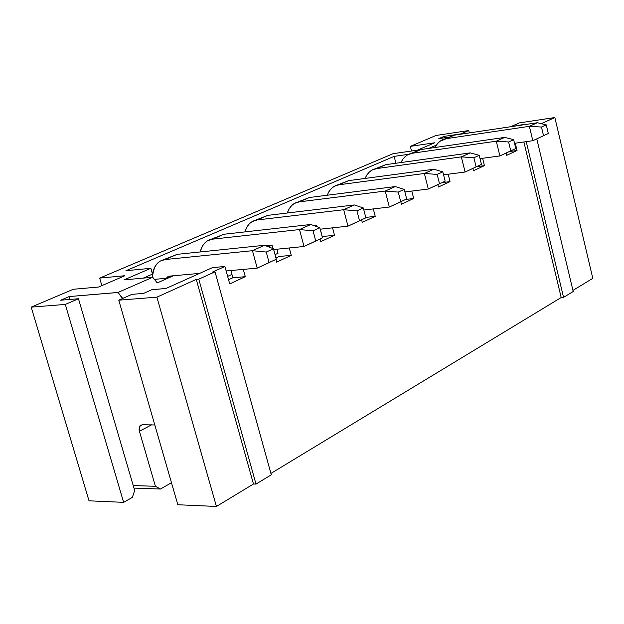 <?xml version="1.0" encoding="UTF-8"?>
<svg xmlns="http://www.w3.org/2000/svg" width="624" height="624" viewBox="0 0 624 624"><rect width="100%" height="100%" fill="white"/><g stroke="black" fill="none" stroke-linecap="round" stroke-linejoin="round"><path stroke-width="0.94" d="M152.779 273.975L143.263 278.125L152.49 274.108L150.844 268.304L152.779 273.975M167.115 278.218L154.401 279.365L167.115 278.218L172.45 275.855L165.524 278.686M151.897 289.684L165.898 288.506L212.456 267.634L224.905 266.464L229.718 283.92L245.294 276.682L232.853 277.766L228.571 279.747L232.853 277.766L231.933 274.404L227.643 276.377L231.933 274.404L232.853 277.766L245.294 276.682L243.298 269.389L245.294 276.682L229.718 283.92L224.905 266.464L212.456 267.634L165.898 288.506L152.022 289.63L143.575 293.389L131.953 294.349L118.771 300.183L177.832 504.746L216.419 506.462L253.469 484.006L256.004 484.084L198.783 279.162L196.271 279.388L253.469 484.006L196.271 279.388L156.897 297.157L216.419 506.462L156.897 297.157L118.771 300.183L156.897 297.157L196.271 279.388L198.783 279.162L256.004 484.084L271.3 474.802L215.03 271.822L271.3 474.802L256.004 484.084L253.469 484.006L216.419 506.462L177.832 504.746L118.771 300.183L131.953 294.349L143.575 293.389L152.022 289.63M98.545 287.032L124.87 275.73L99.668 278.101L101.845 285.613L99.668 278.101L393.097 153.676L99.668 278.101L124.87 275.73L98.545 287.032L73.351 289.263L98.545 287.032M212.519 272.056L215.03 271.822L198.783 279.162L215.03 271.822L212.519 272.056L224.905 266.464L212.519 272.056M230.864 270.527L231.933 274.404L230.864 270.527M125.954 270.722L150.844 268.304L124.012 279.887L152.724 277.259L124.012 279.887L150.844 268.304L125.954 270.722L394.157 156.374L408.736 154.284L394.157 156.374L395.905 163.246L394.157 156.374L125.954 270.722M154.799 424.975L142.147 424.726L139.792 425.974L139.082 429.499L139.417 431.262L151.804 424.702L139.417 431.262L155.415 486.299L160.477 489.029L171.467 482.719L160.477 489.029L155.415 486.299L139.417 431.262L139.433 426.652L142.147 424.726L154.799 424.975M65.302 304.426L31.2 307.133L89.029 500.815L123.63 502.351L65.302 304.426L123.63 502.351L132.358 497.383L134.667 490.464L78.476 298.748L134.667 490.464L132.358 497.383L123.63 502.351L89.029 500.815L31.2 307.133L73.351 289.263L31.2 307.133L65.302 304.426L78.476 298.748L65.302 304.426M122.749 298.428L118.022 292.445L69.256 296.548L70.106 299.434L69.256 296.548L60.684 300.214L78.476 298.748L60.684 300.214L69.256 296.548L117.889 292.5L152.724 277.259L117.889 292.5L122.561 298.506M133.224 485.55L155.415 486.299L133.224 485.55M133.965 488.093L160.477 489.029L133.965 488.093M268.437 246.815L272.064 245.177L265.879 245.817L272.064 245.177L268.437 246.815M592.8 278.351L572.933 290.394L592.8 278.351L554.853 117.538L541.281 123.669L554.853 117.538L592.8 278.351M573.199 291.509L563.55 297.359L561.187 297.515L270.917 473.429L561.187 297.515L523.871 141.976L561.187 297.515L563.55 297.359L526.235 141.64L563.55 297.359L573.199 291.509L536.796 138.871L573.199 291.509M517.054 150.501L506.641 155.337L506.087 153.067L506.641 155.337L517.054 150.501L509.317 151.57L517.054 150.501L515.291 143.192L517.054 150.501M482.625 158.285L484.427 165.649L473.452 170.75L472.875 168.425L473.452 170.75L484.427 165.649L476.58 166.686L484.427 165.649L482.625 158.285M448.18 174.229L450.021 181.631L438.43 187.013L437.83 184.618L438.43 187.013L450.021 181.631L442.049 182.637L450.021 181.631L448.18 174.229M411.801 191.077L413.681 198.502L401.427 204.188L400.795 201.731L401.427 204.188L413.681 198.502L405.592 199.469L413.681 198.502L411.801 191.077M373.316 208.915L375.235 216.349L362.263 222.378L361.6 219.835L362.263 222.378L375.235 216.349L365.765 217.425L375.235 216.349L373.316 208.915M332.553 227.846L334.503 235.264L320.736 241.66L320.042 239.031L320.736 241.66L334.503 235.264L322.148 236.582L334.503 235.264L332.553 227.846M316.758 226.621L316.376 225.178L314.761 225.904L316.376 225.178L316.758 226.621M289.286 247.962L291.268 255.341L276.643 262.135L275.902 259.412L276.643 262.135L291.268 255.341L278.897 256.534L275.925 257.907L278.897 256.534L291.268 255.341L289.286 247.962M272.984 248.586L272.064 245.177L272.984 248.586M519.293 122.905L554.853 117.538L519.293 122.905L511.703 126.266L519.293 122.905M511.774 126.563L522.616 124.636L511.774 126.563M469.31 132.92L468.725 130.541L461.019 133.864L468.725 130.541L469.31 132.92M436.036 135.47L468.725 130.541L436.036 135.47L410.35 146.359L436.036 135.47M411.52 151.008L410.35 146.359L434.655 142.787L417.495 150.15L393.097 153.676L417.495 150.15L434.655 142.787L410.35 146.359L411.52 151.008M448.82 137.124L438.812 138.622L443.976 136.414L461.019 133.864L443.976 136.414L438.812 138.622L448.804 137.132M428.727 148.403L436.355 145.135L428.727 148.403M313.599 225.49L316.376 225.178L313.599 225.49M321.368 233.384L320.26 229.187L321.368 233.384M278.015 253.266L276.916 249.21L278.015 253.266L275.044 254.631L278.015 253.266M173.417 275.769L157.232 282.906L152.724 277.259M444.319 137.795L443.976 136.414L444.319 137.795M480.043 158.636L499.879 155.945L496.291 141.188L412.433 153.223C407.472 153.878 403.65 156.991 400.967 162.544L403.205 158.683L405.881 155.992L407.815 154.736L412.433 153.223L496.291 141.188L499.879 155.945L480.043 158.636M414.398 152.381L421.067 149.51L504.73 137.397L421.067 149.51L410.03 153.785M443.555 174.829L465.091 172.021L461.347 156.874L376.74 168.566C371.584 169.229 367.7 172.52 365.087 178.433L366.873 174.931L369.455 171.928L372.091 170.079L376.74 168.566L461.347 156.874L465.091 172.021L443.555 174.829M379.127 167.536L385.843 164.65L470.262 152.872L385.843 164.65L374.322 169.12M404.898 191.927L428.298 189.033L424.39 173.48L339.074 184.759C333.723 185.422 329.776 188.916 327.249 195.226L329.02 191.443L331.664 188.23L334.402 186.264L339.074 184.759L424.39 173.48L428.298 189.033L404.898 191.927M341.944 183.518L348.683 180.625L433.828 169.237L348.683 180.625L336.64 185.305M363.854 210.023L389.329 207.043L385.234 191.061L299.27 201.864C293.709 202.535 289.715 206.248 287.297 213.01L289.045 208.907L291.728 205.46L294.575 203.369L299.27 201.864L385.234 191.061L389.329 207.043L363.854 210.023M302.663 200.405L309.434 197.496L395.242 186.568L309.434 197.496L296.821 202.402M320.198 229.195L347.981 226.161L343.684 209.719L257.15 219.968C251.347 220.639 247.322 224.609 245.053 231.878C246.152 227.261 248.617 223.79 252.439 221.465L257.15 219.968L343.684 209.719L347.981 226.161L320.198 229.195M261.128 218.26L267.907 215.342L354.307 204.953L267.907 215.342L257.15 219.968L267.907 215.342L254.693 220.498M273.671 249.538L304.021 246.48L299.504 229.562L212.495 239.164C206.45 239.842 202.387 244.093 200.32 251.94C201.295 246.862 203.783 243.103 207.776 240.653L212.495 239.164L299.504 229.562L304.021 246.48L273.671 249.538M217.121 237.175L223.907 234.257L310.814 224.484L223.907 234.257L212.495 239.164L223.907 234.257L210.031 239.686M166.202 278.296L169.744 276.104L199.649 273.374L169.744 276.104L167.887 276.682L166.202 278.296M226.145 270.956L257.205 268.125L252.455 250.692L165.071 259.553C157.529 260.582 153.356 266.487 152.552 277.274C152.693 269.568 155.29 264.147 160.352 261.019L165.071 259.553L252.455 250.692L257.205 268.125L226.145 270.956M170.422 257.252L177.2 254.335L264.506 245.279L177.2 254.335L165.071 259.553L177.2 254.335L162.599 260.052M514.527 143.294L532.818 140.712L529.378 126.321L446.316 138.661C441.527 139.316 437.767 142.256 435.045 147.482L437.276 143.879L439.865 141.359L446.316 138.661L529.378 126.321L532.818 140.712L514.527 143.294M447.884 137.982L454.514 135.135L537.381 122.733L454.514 135.135L443.929 139.222M508.279 152.061L499.879 155.945L510.752 150.852L508.607 141.968L496.291 141.188L504.73 137.397L513.653 139.675L515.783 148.528L499.879 155.945L508.279 152.061M473.967 167.918L465.091 172.021L476.135 166.858L473.897 157.732L461.347 156.874L470.262 152.872L479.224 155.314L481.455 164.401L465.091 172.021L473.967 167.918M437.697 184.688L428.298 189.033L439.514 183.784L437.174 174.416L424.39 173.48L433.828 169.237L442.814 171.85L445.146 181.178L428.298 189.033L437.697 184.688M399.29 202.441L389.329 207.043L400.717 201.716L398.26 192.083L385.234 191.061L395.242 186.568L404.243 189.368L406.684 198.955L389.329 207.043L399.29 202.441M358.55 221.27L347.981 226.161L359.533 220.748L356.959 210.85L343.684 209.719L354.307 204.953L363.316 207.956L365.875 217.823L347.981 226.161L358.55 221.27M315.268 241.277L304.021 246.48L315.744 240.989L313.037 230.794L299.504 229.562L310.814 224.484L319.808 227.721L322.491 237.877L304.021 246.48L315.268 241.277M269.194 262.579L257.205 268.125L269.092 262.556L266.245 252.049L252.455 250.692L264.506 245.279L273.46 248.773L276.284 259.233L257.205 268.125L269.194 262.579M540.782 137.03L532.818 140.712L543.535 135.704L541.476 127.039L529.378 126.321L537.381 122.733L546.25 124.862L548.301 133.497L532.818 140.712L540.782 137.03M513.653 139.675L508.607 141.968L510.752 150.852L515.783 148.528L513.653 139.675L504.73 137.397L496.291 141.188L508.607 141.968L513.653 139.675M479.224 155.314L473.897 157.732L476.135 166.858L481.455 164.401L479.224 155.314L470.262 152.872L461.347 156.874L473.897 157.732L479.224 155.314M442.814 171.85L437.174 174.416L439.514 183.784L445.146 181.178L442.814 171.85L433.828 169.237L424.39 173.48L437.174 174.416L442.814 171.85M404.243 189.368L398.26 192.083L400.717 201.716L406.684 198.955L404.243 189.368L395.242 186.568L385.234 191.061L398.26 192.083L404.243 189.368M363.316 207.956L356.959 210.85L359.533 220.748L365.875 217.823L363.316 207.956L354.307 204.953L343.684 209.719L356.959 210.85L363.316 207.956M319.808 227.721L313.037 230.794L315.744 240.989L322.491 237.877L319.808 227.721L310.814 224.484L299.504 229.562L313.037 230.794L319.808 227.721M273.46 248.773L266.245 252.049L269.092 262.556L276.284 259.233L273.46 248.773L264.506 245.279L252.455 250.692L266.245 252.049L273.46 248.773M546.25 124.862L541.476 127.039L543.535 135.704L548.301 133.497L546.25 124.862L537.381 122.733L529.378 126.321L541.476 127.039L546.25 124.862M141.047 424.944L140.611 425.17M171.756 275.917L166.421 278.281M167.887 276.682L168.722 276.315"/></g></svg>
